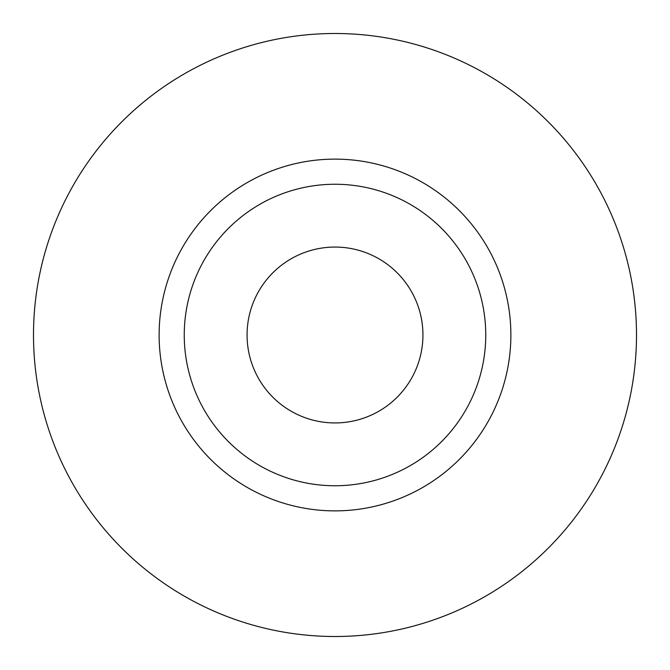 <?xml version="1.0" encoding="UTF-8"?>
<svg xmlns="http://www.w3.org/2000/svg" width="670" height="670" viewBox="0 0 670 670"><rect width="100%" height="100%" fill="white"/><g stroke="black" fill="none" stroke-linecap="round" stroke-linejoin="round"><path stroke-width="1" d="M247.062 335A87.938 87.938 0 0 0 335 422.938A87.938 87.938 0 0 0 422.938 335A87.938 87.938 0 0 0 335 247.062A87.938 87.938 0 0 0 247.062 335M485.75 335A150.75 150.75 0 0 0 335 184.25A150.75 150.75 0 0 0 184.25 335A150.75 150.75 0 0 0 335 485.75A150.75 150.75 0 0 0 485.75 335M636.5 335A301.5 301.5 0 0 0 335 33.5A301.5 301.5 0 0 0 33.5 335A301.5 301.5 0 0 0 335 636.5A301.5 301.5 0 0 0 636.5 335M510.875 335A175.875 175.875 0 0 1 335 510.875A175.875 175.875 0 0 1 159.125 335A175.875 175.875 0 0 1 335 159.125A175.875 175.875 0 0 1 510.875 335"/></g></svg>
